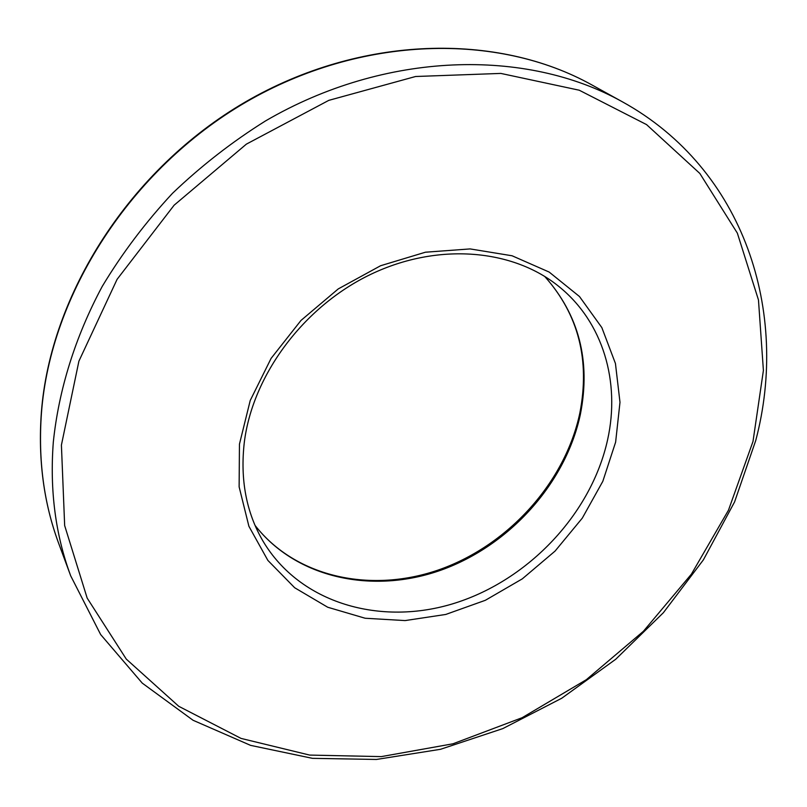 <?xml version="1.0" encoding="UTF-8"?>
<svg xmlns="http://www.w3.org/2000/svg" width="807" height="807" viewBox="0 0 807 807"><rect width="100%" height="100%" fill="white"/><g stroke="black" fill="none" stroke-linecap="round" stroke-linejoin="round"><path stroke-width="1.21" d="M53.302 442.226C58.689 390.013 75.172 336.882 102.287 286.314C122.19 253.237 145.603 222.238 172.516 193.297C201.155 165.909 232.184 141.77 265.604 120.879C385.252 51.093 526.124 47.996 622.258 101.743C745.032 169.389 789.559 312.783 755.756 440.471L734.582 501.924L703.401 559.836L663.364 612.725L615.701 659.279L561.722 698.257L502.811 728.6L440.501 749.299L376.435 759.458L312.45 758.338L250.584 745.365L193.055 720.268L142.254 683.126L100.663 634.564L70.693 575.825C55.481 534.849 49.681 490.323 53.302 442.226M753.002 441.459L763.402 370.463L758.469 299.972L737.356 233.142L699.84 173.455L646.568 124.611L579.234 90.213L500.824 73.417L415.585 76.504L328.792 100.361L246.367 144.14L174.12 205.2L117.096 279.323L78.904 361.173L61.413 445.071L64.661 525.579L87.166 598.088L126.285 659.107L178.761 706.307L241.051 738.415L309.646 755.08L381.297 756.613L453.009 743.782L522.149 717.695L586.326 679.696L643.401 631.286L691.397 574.15L728.489 510.165L753.002 441.459M58.699 543.424C43.749 503.134 37.969 459.536 41.349 412.639C50.266 294.01 130.22 168.915 245.469 101.914C360.83 34.933 497.556 32.27 592.035 85.017C497.969 32.472 361.314 35.084 245.782 102.217C130.361 169.359 50.306 294.716 41.439 413.154C38.07 459.929 43.82 503.346 58.699 543.424L70.693 575.825M239.457 444.132L250.231 400.474L271.102 358.379L301.011 320.419L338.264 288.906L380.591 265.735L425.44 252.208L470.118 248.919L512.102 255.779L549.153 272.06L579.487 296.532L601.84 327.602L615.438 363.493L619.988 402.3L615.62 442.175L602.809 481.335L582.291 518.134L555.065 551.09L522.311 578.851L485.37 600.287L445.757 614.45L405.094 620.583L365.137 618.243L327.713 607.237L294.686 587.758L267.874 560.411L248.899 526.265L239.124 486.843L239.457 444.132M607.621 439.684C620.412 382.104 603.233 322.245 559.049 286.636C513.272 249.171 438.262 242.07 370.887 274.289C303.583 306.458 252.672 375.174 244.319 442.236C240.042 479.509 246.266 512.465 262.991 541.104C300.073 603.586 380.914 626.545 454.906 603.132C529.049 579.708 591.41 513.484 607.621 439.684M544.735 276.448C578.962 314.962 590.855 360.87 580.415 414.183C565.808 483.121 509.842 545.34 441.469 569.984C373.197 594.527 296.502 578.619 255.062 525.428C295.917 577.792 372.077 593.821 440.582 569.207C509.126 544.493 565.334 481.88 579.86 412.982C590.169 359.861 578.448 314.347 544.695 276.418M622.258 101.743L592.035 85.017"/></g></svg>
